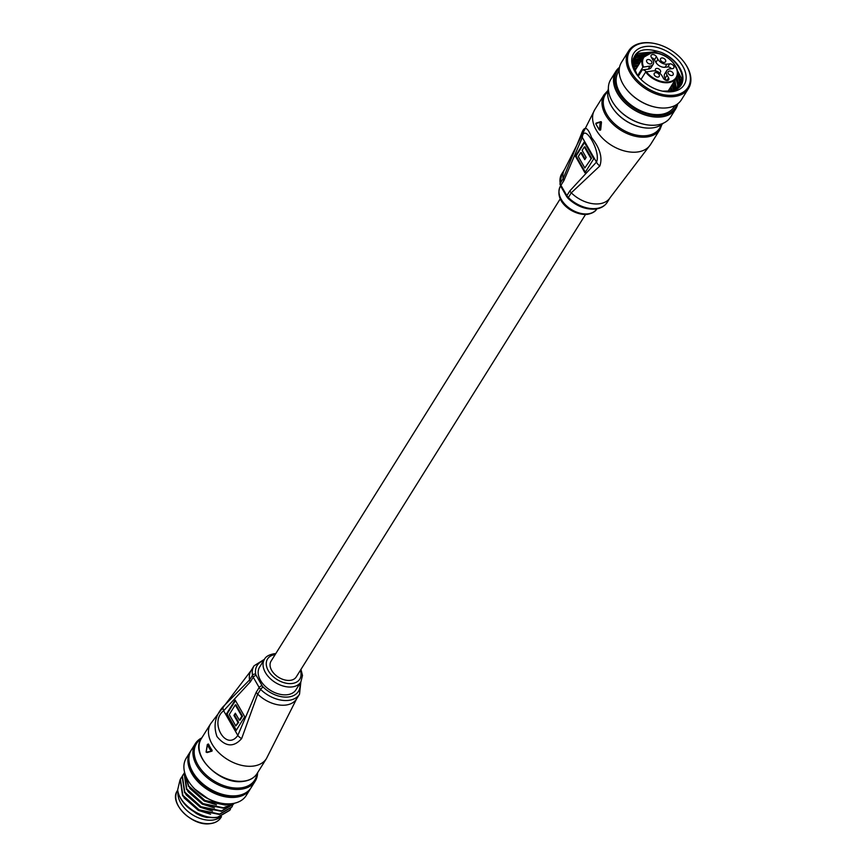 <?xml version="1.0" encoding="UTF-8"?>
<svg xmlns="http://www.w3.org/2000/svg" width="867" height="867" viewBox="0 0 867 867"><rect width="100%" height="100%" fill="white"/><g stroke="black" fill="none" stroke-linecap="round" stroke-linejoin="round"><path stroke-width="1.3" d="M585.507 214.517L296.254 676.932A14.858 9.689 -148 0 1 290.152 680.357A14.858 9.689 -148 0 1 274.579 674.136A14.858 9.689 -148 0 1 271.046 661.163L560.299 198.76M559.995 184.205A2.438 1.593 -9.9 0 1 560.19 183.349A7.304 4.769 32 0 0 560.927 185.332L566.866 195.639L569.803 190.946L596.463 162.086C601.362 152.159 584 121.976 582.288 137.43L563.875 180.629L560.927 185.332A2.438 1.17 150.1 0 0 560.776 186.318L559.995 184.205L561.751 173.92A26.801 17.47 32 0 0 560.19 183.349L563.127 178.656L581.443 133.941C584.25 125.52 587.642 126.745 591.608 137.636C599.953 148.17 602.695 157.61 599.845 165.955L571.277 192.832A26.801 17.47 32 0 0 599.14 203.81A26.801 17.47 32 0 0 610.14 197.643L650.575 144.486L659.982 129.443A32.892 21.437 -148 0 1 646.479 137.019A32.892 21.437 -148 0 1 612.015 123.255A32.892 21.437 -148 0 1 604.212 94.557L607.951 90.515M600.051 129.887L599.4 129.812L600.213 122.247L595.824 123.591L600.517 121.716L600.051 129.887L600.679 129.822L601.481 122.29L600.582 121.716L601.145 121.651M600.517 121.716L600.885 122.366L600.517 121.716L600.885 122.366L601.481 122.29L601.113 121.651M584.185 142.047L593.776 158.715L584.954 172.815L575.374 156.147L584.185 142.047M581.443 133.941A7.304 4.324 -154.4 0 0 582.288 137.43L596.463 162.086A7.304 5.137 39.3 0 0 599.845 165.955M584.499 142.589L576.078 156.06L585.344 172.197M576.078 156.06L575.374 156.147M590.861 158.314L584.315 146.913L582.125 150.403L586.157 157.415L584.759 159.647L580.727 152.635L578.278 156.548L584.835 167.949L591.565 158.227L585.019 146.837L584.315 146.913M585.149 159.019L581.432 152.559L580.727 152.635M591.565 158.227L584.835 167.949M599.4 129.812L599.4 129.812A32.892 21.437 32 0 1 595.824 123.591L596.041 123.916M275.76 653.631L274.08 653.74C268.954 654.758 265.757 656.59 264.489 659.245A21.437 13.98 -148 0 0 269.583 677.951A21.437 13.98 -148 0 0 292.049 686.924A21.437 13.98 -148 0 0 300.849 681.993L299.516 694.229A26.801 17.47 -148 0 1 288.505 700.395A26.801 17.47 -148 0 1 260.653 689.417L257.716 694.12L241.655 738.565C233.656 747.582 225.431 746.91 216.978 736.538C213.109 725.495 215.2 715.492 223.252 706.562L249.566 679.934A26.801 17.47 -148 0 1 251.127 670.505L210.692 723.663L201.285 738.706A32.892 21.437 32 0 0 209.088 767.403A32.892 21.437 32 0 0 243.551 781.156A32.892 21.437 32 0 0 257.055 773.592L266.462 758.549A32.892 21.437 -148 0 1 252.958 766.125A32.892 21.437 -148 0 1 212.112 744.135A32.892 21.437 -148 0 1 210.692 723.663M263.59 660.687A24.363 15.877 32 0 0 255.689 674.103A2.438 1.593 170.1 0 0 252.503 675.23A26.801 17.47 -148 0 1 254.064 665.802L264.478 659.267L259.591 667.081A21.437 13.98 32 0 0 264.684 685.786A21.437 13.98 32 0 0 287.15 694.749A21.437 13.98 32 0 0 295.95 689.818L300.849 681.993L302.496 675.501L300.968 669.389M207.527 744.395L206.173 752.177L207.246 752.545L206.877 751.906L207.246 752.545L212.047 751.093L212.112 750.302A32.892 21.437 -148 0 1 208.589 744.179L208.004 744.244A32.404 21.122 32 0 0 211.537 750.378L211.418 751.169L206.173 752.177L212.047 751.093M250.303 681.906L223.643 710.767C208.784 721.832 226.146 752.014 237.818 735.422L256.242 692.224L259.179 687.52L253.251 677.214L250.303 681.906A7.304 4.769 -148 0 1 249.566 679.934L252.503 675.23A7.304 4.769 -148 0 0 253.251 677.214A2.438 1.17 -29.9 0 1 256.188 675.415L262.116 685.732A4.877 3.175 32 0 0 263.102 687A24.363 15.877 32 0 0 288.429 696.981A24.363 15.877 32 0 0 299.949 683.424M235.922 730.805L226.33 714.137L235.152 700.037L244.743 716.706L235.922 730.805M241.655 738.565A7.304 4.324 25.6 0 1 237.818 735.422L223.643 710.767A7.304 5.137 -140.7 0 1 223.252 706.562M236.312 730.177L227.035 714.05L226.33 714.137M227.035 714.05L235.466 700.579M229.246 714.538L235.802 725.939L237.981 722.449L233.949 715.438L235.347 713.205L239.379 720.217L241.828 716.305L235.271 704.904L229.246 714.538M237.981 722.449L238.685 722.363L235.802 725.939M238.685 722.363L234.664 715.362L233.949 715.438M234.664 715.362L235.661 713.758M241.828 716.305L242.532 716.218L240.083 720.13L239.379 720.217M242.532 716.218L235.976 704.828L235.271 704.904M212.112 750.302L210.974 750.779A32.892 21.437 -148 0 1 207.397 744.558L208.004 744.244M650.12 66.065A7.304 4.769 32 0 0 653.111 64.386L651.16 67.518A7.304 4.769 -148 0 1 648.158 69.197L650.12 66.065L642.881 67.182A19.497 12.702 -148 0 1 643.206 57.493A19.497 12.702 -148 0 1 651.204 53.006A19.497 12.702 -148 0 1 657.208 53.31M671.481 68.764A3.165 2.07 32 0 0 667.753 66.965L665.011 67.279A7.304 4.769 -148 0 1 655.94 62.391L657.89 59.259L656.406 56.658A3.165 2.07 32 0 0 652.472 54.545A3.165 2.07 32 0 0 651.171 55.271A3.165 2.07 32 0 0 651.312 57.244L652.797 59.834A7.304 4.769 32 0 1 653.111 64.386M673.887 63.746A19.497 12.702 -148 0 1 676.26 78.16A19.497 12.702 -148 0 1 668.251 82.647A19.497 12.702 -148 0 1 645.644 72.004L640.995 79.439M650.51 63.974A2.926 1.907 32 0 0 651.713 63.302A2.926 1.907 32 0 0 651.019 60.755A2.926 1.907 32 0 0 647.952 59.53A2.926 1.907 32 0 0 646.749 60.202A2.926 1.907 32 0 0 647.443 62.76A2.926 1.907 32 0 0 650.51 63.974M658.042 77.076A2.926 1.907 32 0 0 659.245 76.404A2.926 1.907 32 0 0 658.552 73.858A2.926 1.907 32 0 0 655.485 72.633A2.926 1.907 32 0 0 654.282 73.305A2.926 1.907 32 0 0 654.975 75.852A2.926 1.907 32 0 0 658.042 77.076M671.903 75.494A2.926 1.907 32 0 0 673.106 74.822A2.926 1.907 32 0 0 672.413 72.275A2.926 1.907 32 0 0 669.346 71.051A2.926 1.907 32 0 0 668.143 71.723A2.926 1.907 32 0 0 668.836 74.269A2.926 1.907 32 0 0 671.903 75.494M664.371 62.391A2.926 1.907 32 0 0 665.574 61.72A2.926 1.907 32 0 0 664.881 59.173A2.926 1.907 32 0 0 661.814 57.948A2.926 1.907 32 0 0 660.611 58.62A2.926 1.907 32 0 0 661.304 61.178A2.926 1.907 32 0 0 664.371 62.391M655.766 71.148A2.926 1.907 -148 0 1 655.485 69.1A2.926 1.907 -148 0 1 656.687 68.428A2.926 1.907 -148 0 1 659.754 69.642A2.926 1.907 -148 0 1 660.448 72.199A2.926 1.907 -148 0 1 659.288 72.861M658.183 72.156A2.926 1.907 32 0 0 655.615 70.921M648.158 69.197L642.274 69.869A3.165 2.07 -148 0 1 646.023 71.701M666.3 80.414L665.097 78.323A7.304 4.769 -148 0 1 664.783 73.771L666.745 70.639A7.304 4.769 32 0 1 669.736 68.959L672.489 68.645A3.165 2.07 32 0 0 673.789 67.919A3.165 2.07 32 0 0 673.03 65.155A3.165 2.07 32 0 0 669.714 63.833L666.972 64.147L665.011 67.279M666.745 70.639A7.304 4.769 32 0 0 667.059 75.191L665.097 78.323M645.644 72.004L652.884 70.888A7.304 4.769 32 0 1 661.965 75.776L663.45 78.366A3.165 2.07 32 0 0 666.159 80.371A3.165 2.07 32 0 0 668.685 79.753A3.165 2.07 32 0 0 668.544 77.781L667.059 75.191M657.89 59.259A7.304 4.769 32 0 0 666.972 64.147M637.603 75.624L642.881 67.182M655.94 62.391L654.444 59.79A3.165 2.07 32 0 0 651.594 57.753M656.048 107.291A34.355 22.39 -148 0 1 655.788 107.237A34.355 22.39 -148 0 1 626.017 88.618A34.355 22.39 -148 0 1 625.855 88.412M628.608 50.969L621.552 62.251A35.33 23.03 32 0 0 619.341 73.728A35.33 23.03 32 0 0 625.692 88.196A35.33 23.03 32 0 0 656.308 107.345A35.33 23.03 32 0 0 681.451 99.727L688.506 88.445A35.33 23.03 -148 0 1 654.021 93.213A35.33 23.03 -148 0 1 626.397 62.446A35.33 23.03 -148 0 1 628.608 50.969A35.33 23.03 -148 0 1 653.751 43.35A35.33 23.03 -148 0 1 654.011 43.404M627.675 62.023A34.355 22.39 32 0 0 662.28 94.427A34.355 22.39 32 0 0 690.23 76.133A34.355 22.39 32 0 0 684.041 62.066A34.355 22.39 32 0 0 654.271 43.448A34.355 22.39 32 0 0 627.675 62.023M684.204 62.283A35.33 23.03 -148 0 1 684.356 62.5A35.33 23.03 -148 0 1 690.717 76.968A35.33 23.03 -148 0 1 688.506 88.445M645.265 124.523A34.355 22.39 -148 0 1 645.005 124.469A34.355 22.39 -148 0 1 615.234 105.85A34.355 22.39 -148 0 1 615.082 105.644M615.863 71.332L610.769 79.482A35.33 23.03 32 0 0 608.558 90.959A35.33 23.03 32 0 0 614.92 105.427A35.33 23.03 32 0 0 645.536 124.577A35.33 23.03 32 0 0 670.679 116.958L675.772 108.809A35.33 23.03 -148 0 1 641.287 113.577A35.33 23.03 -148 0 1 613.652 82.809A35.33 23.03 -148 0 1 615.863 71.332A35.33 23.03 -148 0 1 619.526 67.312M619.331 68.45A34.355 22.39 32 0 0 614.931 82.387A34.355 22.39 32 0 0 644.289 113.263A34.355 22.39 32 0 0 676.845 104.43M677.788 103.747A35.33 23.03 -148 0 1 675.772 108.809M641.992 127.406A31.916 20.808 -148 0 1 641.732 127.351A31.916 20.808 -148 0 1 614.074 110.055A31.916 20.808 -148 0 1 613.923 109.838M608.385 88.77A32.892 21.437 32 0 0 607.832 96.161A32.892 21.437 32 0 0 613.76 109.632A32.892 21.437 32 0 0 642.263 127.46A32.892 21.437 32 0 0 663.363 123.168M674.927 105.557L674.092 106.89A32.892 21.437 -148 0 1 641.992 111.334A32.892 21.437 -148 0 1 616.264 82.69A32.892 21.437 -148 0 1 618.323 72.004L619.157 70.671M637.451 75.429L632.672 64.288C633.419 50.286 643.043 46.363 661.543 52.519A27.289 17.784 32 0 1 682.817 76.253A27.289 17.784 32 0 1 681.104 85.118A27.289 17.784 32 0 1 662.323 91.122M631.88 62.977A29.727 19.377 -148 0 1 656.07 47.143A29.727 19.377 -148 0 1 686.014 75.191A29.727 19.377 -148 0 1 662.995 91.252A29.727 19.377 -148 0 1 637.234 75.147A29.727 19.377 -148 0 1 631.88 62.977M679.663 86.982L680.443 80.046L677.474 71.397M650.759 52.974L636.887 55.065L633.853 57.829M632.617 63.833L634.341 56.962L637.949 53.375L654.498 51.836L661.759 54.491M673.486 62.988L681.495 78.355L680.313 86.234M678.254 88.239L678.482 83.178L676.813 77.13M644.647 55.748L634.937 58.197L633.148 59.574M633.495 58.609L635.988 56.507L647.042 54.112M677.517 74.67L679.533 81.498L679.045 87.578M676.585 89.344L674.894 80.349M642.339 58.88L632.737 61.481M632.921 60.43L643.401 57.2M675.946 78.659L677.571 84.63L677.517 88.77M674.634 90.266L672.933 83.481M640.377 62.012L632.617 63.594M632.639 62.435L641.428 60.332M673.984 81.801L675.729 89.789M672.348 90.97L670.971 86.613M638.415 65.144L632.943 65.881M632.715 64.613L639.467 63.464M672.023 84.933L673.626 90.623M669.66 91.425L669.01 89.745M636.454 68.276L633.679 68.46M633.224 67.041L637.516 66.596M670.061 88.066L671.156 91.219M634.189 69.772L635.554 69.728M680.812 85.562L682.394 76.914C680.497 66.596 673.54 58.468 661.543 52.519M662.605 91.176L675.556 90.786L663.006 91.252M672.499 86.136A32.892 21.437 -148 0 1 674.559 90.287M681.603 80.067L681.885 83.091M679.641 83.199L679.923 86.223M633.116 59.693L635.392 58.88M632.65 62.251L633.43 62.012M657.544 72.048L658.421 71.939M212.523 820.095A25.587 16.679 -148 0 1 188.486 811.902A25.587 16.679 -148 0 1 178.006 791.831A25.587 16.679 -148 0 0 188.486 811.902A25.587 16.679 -148 0 0 212.523 820.095A25.587 16.679 -148 0 0 220.619 816.92A25.587 16.679 -148 0 1 212.523 820.095M220.782 803.135A34.355 22.39 -148 0 1 220.521 803.08A34.355 22.39 -148 0 1 190.751 784.462A34.355 22.39 -148 0 1 190.588 784.245M190.296 751.667L186.286 758.094A35.33 23.03 32 0 0 190.426 784.028A35.33 23.03 32 0 0 221.042 803.178A35.33 23.03 32 0 0 231.684 803.687A35.33 23.03 32 0 0 246.185 795.559L250.205 789.143A35.33 23.03 -148 0 1 235.694 797.272A35.33 23.03 -148 0 1 198.684 782.489A35.33 23.03 -148 0 1 190.296 751.667A35.33 23.03 -148 0 1 190.816 750.898M201.187 738.857A34.355 22.39 32 0 0 201.469 769.983A34.355 22.39 32 0 0 240.658 787.908A34.355 22.39 32 0 0 256.957 773.754M257.597 772.735A35.33 23.03 -148 0 1 255.201 781.145A35.33 23.03 -148 0 1 240.701 789.273A35.33 23.03 -148 0 1 203.68 774.502A35.33 23.03 -148 0 1 195.292 743.68A35.33 23.03 -148 0 1 201.816 737.85M206.942 817.494L207.029 817.516A26.801 17.47 -148 0 1 206.942 817.494A26.801 17.47 -148 0 1 200.017 815.403L207.029 817.516L217.357 817.592M255.201 781.145L251.181 787.572A35.33 23.03 -148 0 1 236.68 795.7A35.33 23.03 -148 0 1 199.659 780.929A35.33 23.03 -148 0 1 191.282 750.096L195.292 743.68M239.682 795.191A33.867 22.076 -148 0 1 235.055 796.155A33.867 22.076 -148 0 1 189.461 763.773M185.321 774.686L188.724 785.892L204.894 800.436L225.518 804.663L226.038 803.817M185.115 774.112L188.475 786.282L204.645 800.826L225.268 805.053L230.156 803.828M184.617 772.367L186.763 789.024L202.932 803.568L223.556 807.795L233.548 803.416M184.595 772.313L184.118 773.31L186.513 789.425L202.694 803.958L223.307 808.185L233.743 803.373M184.205 773.104L182.406 776.041L184.801 792.167L200.971 806.7L221.594 810.927L234.144 803.297M183.143 774.61L182.157 776.442L184.552 792.557L200.732 807.101L221.345 811.317L233.689 804.045M182.254 776.236L180.444 779.184L182.839 795.299L199.02 809.832L219.633 814.059L231.857 806.993L232.627 805.562M181.181 777.742L180.206 779.574L182.601 795.689L198.771 810.233L219.394 814.449L231.727 807.177M179.946 780.213L177.659 789.913C179.025 804.197 201.718 819.976 217.671 817.191L229.896 810.125L230.665 808.694M177.659 789.913A29.24 19.063 32 0 0 182.926 801.899A29.24 19.063 32 0 0 187.445 806.928C196.896 814.947 206.888 818.502 217.433 817.581L229.766 810.32M200.017 815.403L196.397 813.539L186.329 805.855M250.671 788.341A35.33 23.03 -148 0 1 250.205 789.143M187.445 806.928L182.926 801.899M196.397 813.539L208.622 817.353M183.956 797.748L198.348 810.407L210.583 814.221M185.917 794.616L200.31 807.264L212.545 811.089M187.868 791.484L202.271 804.132L214.507 807.957M189.83 788.352L204.233 801L216.468 804.825M194.533 788.862L208.297 798.865M225.355 803.774L225.518 804.663M604.212 94.557L594.805 109.6A32.892 21.437 32 0 0 596.236 130.061A32.892 21.437 32 0 0 637.072 152.05A32.892 21.437 32 0 0 650.575 144.486M560.418 186.167A21.437 13.98 32 0 0 565.501 204.872A21.437 13.98 32 0 0 587.967 213.835A21.437 13.98 32 0 0 596.778 208.904L596.789 208.882C595.51 211.559 592.313 213.401 587.187 214.409C573.531 215.699 553.179 201.61 560.418 186.167L560.57 185.928M607.778 91.62A31.916 20.808 32 0 0 611.159 120.329A31.916 20.808 32 0 0 646.446 135.642A31.916 20.808 32 0 0 661.066 124.956M607.203 202.347C604.667 206.194 600.733 208.438 595.401 209.077C585.572 209.727 576.468 206.173 568.102 198.413A2.438 0.596 -45.4 0 1 568.34 197.535A26.801 17.47 32 0 0 596.193 208.513A26.801 17.47 32 0 0 607.203 202.347L610.14 197.643M569.803 190.946A7.304 4.769 32 0 0 571.277 192.832L568.34 197.535A7.304 4.769 32 0 1 566.866 195.639A2.438 1.17 150.1 0 0 566.715 196.636L560.776 186.318M561.751 173.92L564.699 169.217A26.801 17.47 32 0 0 563.127 178.656A7.304 4.769 -148 0 0 563.875 180.629M275.142 654.628A19.009 12.387 32 0 0 268.412 670.885A19.009 12.387 32 0 0 291.962 683.499A19.009 12.387 32 0 0 300.35 670.386M299.516 694.229L296.579 698.932A26.801 17.47 -148 0 1 285.568 705.099A26.801 17.47 -148 0 1 257.716 694.12A7.304 4.769 32 0 1 256.242 692.224M255.689 674.103A4.877 3.175 32 0 0 256.188 675.415M263.102 687A2.438 0.596 134.6 0 0 260.653 689.417A7.304 4.769 -148 0 1 259.179 687.52A2.438 1.17 -29.9 0 1 262.116 685.732M646.24 71.647A19.009 12.387 32 0 0 668.24 81.964A19.009 12.387 32 0 0 675.22 65.773A19.009 12.387 32 0 0 651.616 53.06A19.009 12.387 32 0 0 643.466 66.824M638.199 76.383L642.274 69.869M667.753 66.965L669.714 63.833M666.853 80.49L668.544 77.781M654.444 59.79L656.406 56.658M202.531 823.141A25.1 16.354 -148 0 1 180.574 809.41M220.868 817.646C218.701 821.027 215.146 823.032 210.215 823.65C192.073 826.771 168.296 802.593 177.497 790.52A25.587 16.679 32 0 0 183.566 812.834A25.587 16.679 32 0 0 210.367 823.542A25.587 16.679 32 0 0 220.868 817.646L221.497 816.649M594.805 109.6L564.699 169.217M596.095 123.136L595.792 123.797L599.368 130.007L600.441 130.137M568.102 198.413L566.715 196.636M661.987 124.317L659.982 129.443M600.463 121.738L596.084 123.136M257.055 773.592C254.194 778.002 249.588 780.603 243.237 781.384C219.98 785.339 189.45 754.604 201.285 738.706M254.064 665.802L251.127 670.505M266.462 758.549L296.579 698.932M207.213 752.545L206.086 752.068L207.332 744.471L208.383 744.005M667.893 91.534L676.26 78.16C683.315 69.046 665.238 50.492 651.366 52.887L643.206 57.493L634.752 71.007M634.341 56.962L633.289 58.653M635.077 70.476L634.525 70.53"/></g></svg>
